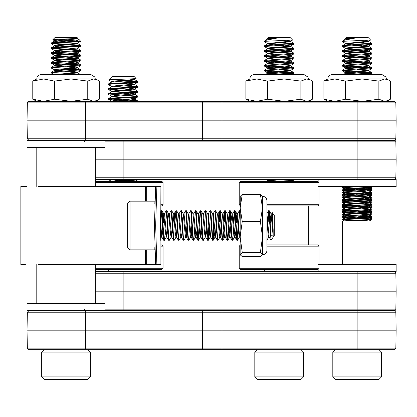 <?xml version="1.0" encoding="UTF-8"?>
<svg xmlns="http://www.w3.org/2000/svg" width="417" height="417" viewBox="0 0 417 417"><rect width="100%" height="100%" fill="white"/><g stroke="black" fill="none" stroke-linecap="round" stroke-linejoin="round"><path stroke-width="0.63" d="M95.29 271.681L396.15 271.681L396.15 264.508L318.145 264.508M107.106 271.681L95.92 271.681M396.15 291.181L395.837 273.213L357.15 273.213L357.15 291.181L396.15 291.181L395.837 309.153A1.559 1.559 0 0 1 394.279 310.686L123.14 310.686L123.14 309.153L357.15 309.153L357.15 291.181L123.14 291.181L123.14 309.153L105.037 309.153M95.29 291.181L123.14 291.181L123.14 273.213L95.29 273.213M395.837 273.213A1.559 1.559 0 0 0 394.279 271.681A1.559 1.559 0 0 1 395.837 273.213A1.559 1.559 0 0 0 394.279 271.681M86.011 310.686A1.559 1.559 0 0 1 84.453 309.153M395.837 309.153A1.559 1.559 0 0 1 394.279 310.686L357.15 310.686L357.15 309.153L395.837 309.153A1.559 1.559 0 0 1 394.279 310.686L395.837 312.218L357.15 312.218L357.15 330.186L396.15 330.186L395.837 348.153L394.279 349.686L28.909 349.686L27.35 348.153L85.381 348.153L85.537 330.186L27.037 330.186L27.35 312.218L28.909 310.686M396.15 159.826L123.14 159.826L123.14 177.793L357.15 177.793L357.15 141.858L123.14 141.858L123.14 140.326L394.279 140.326L84.604 140.326A1.559 0.782 -90 0 0 85.381 138.793L85.537 120.826L27.037 120.826L27.35 102.858A1.559 1.559 0 0 1 28.909 101.326L394.279 101.326L395.837 102.858L357.15 102.858L357.15 120.826L396.15 120.826L395.837 138.793A1.559 1.559 0 0 1 394.279 140.326A1.559 1.559 0 0 1 395.837 141.858L396.15 159.826L395.837 177.793A1.559 1.559 0 0 1 394.279 179.326A1.559 1.559 0 0 0 395.837 177.793A1.559 1.559 0 0 1 394.279 179.326M318.145 182.583L318.145 179.326L357.15 179.326L95.29 179.326M95.29 159.826L123.14 159.826L123.14 141.858L105.037 141.858M86.011 140.326A1.559 1.559 0 0 0 84.453 141.858A1.559 1.559 0 0 1 86.011 140.326A1.559 1.559 0 0 0 84.453 141.858M395.837 141.858A1.559 1.559 0 0 0 394.279 140.326A1.559 1.559 0 0 1 395.837 141.858L357.15 141.858L357.15 138.793L395.837 138.793M395.837 177.793L357.15 177.793L357.15 179.326L396.15 179.326L396.15 186.503L318.145 186.503M319.068 268.261L239.222 268.261L240.453 269.491L317.843 269.491L318.145 269.184L318.145 271.681L357.15 271.681L357.15 273.213L123.14 273.213L123.14 271.681M111.985 76.676L134.305 76.676L136.031 78.469L134.717 79.23L131.715 79.72L115.243 80.94L111.563 81.669L108.717 79.944C108.837 79.459 137.886 78.943 136.02 78.401L136.046 78.417M111.975 76.676L111.516 77.26M111.214 77.447L108.686 79.965M137.949 82.159C139.648 82.973 108.206 83.786 108.331 84.599L108.331 83.989C108.206 83.176 139.648 82.363 137.949 81.55L123.14 80.361M118.152 80.71L136.833 81.888M137.949 87.033C139.648 87.846 108.206 88.659 108.331 89.473L108.331 88.863C108.206 88.05 139.648 87.236 137.949 86.423L128.128 85.506M108.321 84.63L112.371 86.762M118.152 85.584L136.833 86.762M137.949 91.912C139.648 92.72 108.206 93.533 108.331 94.346L108.331 93.736C108.206 92.928 139.648 92.115 137.949 91.302L109.447 89.202M108.321 89.504L112.371 91.636M118.152 90.458L136.833 91.636M137.949 96.786C139.648 97.599 108.206 98.412 108.331 99.225L108.331 98.615C108.206 97.802 139.648 96.989 137.949 96.176L109.447 94.075M108.321 94.378L112.371 96.515M123.14 95.597L136.833 96.515M137.245 101.326L137.902 101.018L133.179 100.44L109.447 98.949M108.321 99.251L112.236 99.83L136.328 101.326M108.331 83.989L111.558 82.107L131.715 80.33L134.795 79.751L134.785 79.115L133.388 78.761M128.128 83.145L134.717 84.104L137.902 82.258L137.949 81.55M108.331 88.863L111.558 86.981L131.715 85.209L134.795 84.63L134.795 84.02M128.128 88.023L134.717 88.983L137.902 87.132L137.949 86.423M108.331 93.736L111.558 91.86L131.715 90.082L134.795 89.504L134.795 88.894M128.128 92.897L134.717 93.856L137.902 92.011L137.949 91.302M108.331 98.615L111.558 96.734L131.715 94.956L134.795 94.378L134.795 93.768M128.128 97.771L134.717 98.73L137.902 96.885L137.949 96.176M108.681 181.353L137.245 179.326M137.959 179.326L137.902 179.763L134.045 180.274L115.212 181.353M129.197 78.964L134.795 79.751M123.14 83.41L134.795 84.63M133.909 89.202L134.795 89.504M123.14 93.158L134.795 94.378M133.909 98.949L134.795 99.251L131.715 99.83L112.767 101.326M112.767 179.326L111.485 179.696L118.152 180.571M134.717 84.104L115.243 85.819L111.563 86.543M134.717 88.983L115.243 90.692L111.563 91.417M134.717 93.856L115.243 95.566L111.563 96.296M134.717 98.73L115.243 100.44L111.495 101.05L112.048 101.326M112.048 179.326L123.14 180.306M359.537 188.63L371.969 187.541L360.721 186.503M358.088 186.978L370.843 187.838M371.969 187.535L371.912 188.213L365.021 188.927M359.537 189.24L356.207 189.412M359.537 193.509L371.969 192.414L360.497 191.367M371.969 192.414L371.912 193.087L365.021 193.801M359.537 194.119L356.207 194.291M359.537 198.383L371.969 197.288L360.497 196.24M358.088 196.725L370.843 197.59M371.969 197.288L371.912 197.96L365.021 198.68M359.537 203.256L371.969 202.162L360.497 201.119M358.088 201.604L370.843 202.464M371.969 202.162L371.912 202.839L365.021 203.553M359.537 203.866L356.207 204.038M359.537 208.135L371.938 207.087L362.133 206.081M358.088 206.478L370.843 207.343M371.969 207.04L371.912 207.713L365.021 208.427M359.537 208.74L356.207 208.912M368.404 212.467L371.907 211.846L362.133 210.955M358.088 211.351L370.843 212.217M371.969 211.914L371.912 212.587L365.021 213.301M359.537 217.882L371.969 216.788L360.497 215.74M358.088 216.225L370.843 217.09M371.969 216.788L371.912 217.465L365.021 218.18M366.559 220.979L360.497 220.619M346.282 190.006L342.326 190.585L342.326 189.975L346.751 189.36M342.326 190.585L349.274 191.367M346.282 194.88L342.326 195.458L342.388 194.781L353.804 193.806M342.326 195.458L344.291 196.631M346.282 199.753L342.326 200.337L342.388 199.66L353.804 198.68M342.326 200.337L349.274 201.114M354.763 205.696L343.457 204.903M346.282 204.627L342.326 205.211L342.326 204.601L346.751 203.986M342.326 205.211L349.274 205.988M354.763 210.569L343.457 209.777M346.282 209.506L342.326 210.085L342.388 209.407L353.804 208.427M342.326 210.085L349.274 210.866M354.763 215.443L343.457 214.651M346.282 214.38L342.326 214.963L342.388 214.281L353.804 213.306M342.326 214.963L349.274 215.74M354.763 220.322L343.457 219.53M346.282 219.253L342.326 219.837L342.388 219.16L353.804 218.18M342.326 219.837L349.274 220.614M357.15 199.118L368.049 200.051M357.15 213.744L368.049 214.677M367.523 220.202L359.027 220.932M345.87 187.342L345.568 187.619M368.43 189.777L368.732 190.058L367.523 190.34M345.87 192.216L345.187 192.273M368.43 194.656L368.732 194.932L367.523 195.219M345.87 197.09L345.516 197.335L346.381 197.59M368.43 199.529L368.732 199.811L367.523 200.092M345.87 201.964L345.495 202.771M345.568 202.245L346.381 202.464M368.43 204.403L368.732 204.684L367.523 204.966M345.87 206.842L345.495 207.65M368.8 210.085L368.8 209.475L367.523 209.84M345.87 211.716L345.516 211.961L346.381 212.217M368.8 214.963L368.8 214.354L367.523 214.719M345.87 216.59L345.495 217.398M369.108 219.092L367.523 219.592M266.958 206.832L266.958 208.328M240.145 254.542L240.145 236.976L242.256 252.509L240.145 254.756L242.256 256.575L260.38 256.575L262.491 254.542L264.164 254.427C265.937 253.614 266.87 252.233 266.958 250.289L266.958 200.723C266.692 198.007 265.202 196.516 262.491 196.256L262.387 196.037M262.491 254.756L262.491 196.256M240.145 196.464L242.256 194.431L240.145 207.937L242.256 221.437L240.145 236.976L240.244 196.037M262.491 254.542L260.38 252.509L262.491 236.976L260.38 221.437L262.491 207.937L260.38 194.431L262.491 196.464M260.38 252.509L242.256 252.509M260.38 221.437L242.256 221.437M260.38 194.431L242.256 194.431M154.832 203.449L154.915 201.249M130.057 249.84L127.623 247.406L127.623 203.6L130.057 201.166L130.057 249.84L154.832 249.84L154.832 247.562M272.035 215.349L272.343 212.66L274.271 215.412L274.271 235.6L271.008 240.26L268.788 211.111L268.532 210.747L267.975 215.255L267.651 220.494M272.343 212.66L273.177 230.007L271.832 214.187L271.045 213.848L270.164 220.541M162.833 230.518L161.869 237.075L160.493 221.886M271.337 214.745L270.612 222.73M273.177 230.007L273.177 236.335L271.045 213.848M273.177 236.335L270.961 234.839L270.961 240.244L269.121 237.075L266.958 214.187M269.168 237.158L268.605 237.158L267.975 233.567L266.958 219.368M240.145 237.544L239.332 233.567L237.706 214.187L236.96 213.848M237.21 214.745L236.486 222.73M239.921 237.158L239.358 237.158L238.722 233.567L237.002 213.921L235.157 210.741L234.406 210.747L233.525 220.494M236.919 213.848L236.038 220.541M235.965 230.518L234.995 237.075L232.832 214.187L232.087 213.848M235.042 237.158L234.479 237.158L233.848 233.567L232.128 213.921L230.283 210.741L229.532 210.747L228.652 220.494M232.045 213.848L231.164 220.541M233.603 230.471L232.722 240.265L231.972 240.26L230.121 237.075L227.958 214.187L227.213 213.848M230.168 237.158L229.605 237.158L228.969 233.567L227.255 213.921L225.409 210.741L224.659 210.747L223.778 220.494M228.73 230.471L227.844 240.265L227.093 240.26L225.248 237.075L223.079 214.187L222.334 213.848M225.295 237.158L224.732 237.158L224.096 233.567L222.376 213.921L220.53 210.741L219.78 210.747L218.899 220.494M223.851 230.471L222.97 240.265L222.219 240.26L220.369 237.075L218.206 214.187L217.46 213.848M220.463 237.158L219.853 237.158L219.222 233.567L217.596 214.187L215.589 210.684L214.906 210.747L213.056 213.931M216.465 230.518L215.495 237.075L213.332 214.187L212.587 213.848M215.542 237.158L214.979 237.158L214.348 233.567L212.722 214.187L210.715 210.684L210.032 210.747L208.182 213.931M209.225 230.471L208.453 239.9L207.645 235.756L205.909 210.741L207.848 214.187L209.47 233.567L210.105 237.158L210.715 237.158L210.079 233.567L208.453 214.187L207.713 213.848M206.712 230.518L205.743 237.075L203.579 214.187L202.834 213.848M205.836 237.158L205.232 237.158L204.596 233.567L202.876 213.921L201.03 210.741L200.28 210.747L199.399 220.494M201.838 230.518L200.869 237.075L198.706 214.187L197.96 213.848M200.963 237.158L200.353 237.158L199.722 233.567L198.096 214.187L196.089 210.684L195.406 210.747L193.556 213.931M196.96 230.518L195.995 237.075L193.832 214.187L193.087 213.848M196.042 237.158L195.479 237.158L194.843 233.567L193.04 213.848M192.086 230.518L191.122 237.075L188.953 214.187L188.208 213.848M191.215 237.158L190.605 237.158L189.97 233.567L188.343 214.187L186.336 210.684L185.654 210.747L183.808 213.931M187.212 230.518L186.243 237.075L184.079 214.187L183.292 213.848L182.411 220.541M186.336 237.158L185.727 237.158L185.096 233.567L183.292 213.848M182.338 230.518L181.369 237.075L179.206 214.187L178.46 213.848M181.463 237.158L180.853 237.158L180.222 233.567L178.502 213.921L176.657 210.741L175.906 210.747L175.025 220.494M177.46 230.518L176.495 237.075L174.327 214.187L173.54 213.848M173.832 214.745L173.112 222.73M176.589 237.158L175.979 237.158L175.343 233.567L173.722 214.187L171.71 210.684L171.027 210.747L169.182 213.931M172.586 230.518L171.616 237.075L169.453 214.187L168.708 213.848M171.71 237.158L171.106 237.158L170.47 233.567L168.843 214.187L166.836 210.684L166.154 210.747L164.308 213.931M168.666 213.848L167.785 220.541M167.712 230.518L166.743 237.075L164.579 214.187L163.792 213.848L162.911 220.541M164.084 214.745L163.36 222.73M166.836 237.158L166.227 237.158L165.596 233.567L163.792 213.848M230.81 225.503L229.897 236.262M226.739 222.73L226.546 225.503M221.062 225.503L220.145 236.262M216.183 225.503L215.271 236.262M211.31 225.503L210.397 236.262M206.436 225.503L205.524 236.262M201.557 225.503L200.645 236.262M191.81 225.503L190.897 236.262M186.936 225.503L186.018 236.262M177.183 225.503L176.271 236.262M172.31 225.503L171.397 236.262M167.431 225.503L166.519 236.262M162.557 225.503L161.645 236.262M161.963 237.158L161.353 237.158L160.529 231.169M270.961 234.839L269.398 211.111L269.215 210.684L268.605 210.684M268.897 211.82L268.178 221.98M165.351 230.471L164.47 240.265L163.719 240.26L163.156 235.756L161.53 211.111L161.353 210.684L160.821 211.534L160.894 186.503L156.875 186.503L155.656 225.503L156.875 264.508L160.894 264.508L160.894 240.791C160.436 241.74 160.43 209.277 160.894 210.215M164.402 240.328L163.766 235.756L162.14 211.111L161.963 210.684L161.353 210.684M161.645 211.82L160.92 221.98M171.189 237.085L169.344 240.265L168.593 240.26L166.227 210.684M169.276 240.328L168.64 235.756L166.904 210.741M176.063 237.085L174.217 240.265L173.467 240.26L171.106 210.684M174.15 240.328L173.519 235.756L171.778 210.741M180.936 237.085L179.091 240.265L178.34 240.26L175.979 210.684M179.023 240.328L178.393 235.756L176.657 210.741M185.815 237.085L183.97 240.265L183.219 240.26L181.03 211.111L180.78 210.747L178.929 213.931M183.902 240.328L183.266 235.756L181.64 211.111L181.463 210.684L180.853 210.684M190.689 237.085L188.844 240.265L188.093 240.26L185.727 210.684M188.776 240.328L188.14 235.756L186.404 210.741M194.603 230.471L193.832 239.9L193.65 240.328L192.967 240.26L190.783 211.111L190.533 210.747L188.682 213.931M193.65 240.328L193.019 235.756L191.393 211.111L191.215 210.684L190.605 210.684M200.441 237.085L198.596 240.265L197.846 240.26L195.479 210.684M198.528 240.328L197.893 235.756L196.157 210.741M205.315 237.085L203.47 240.265L202.719 240.26L200.353 210.684M203.402 240.328L202.766 235.756L201.03 210.741M208.276 240.328L207.593 240.26L207.035 235.756L205.409 211.111L205.154 210.747L203.308 213.931M205.909 210.741L205.232 210.684M214.103 230.471L213.332 239.9L213.15 240.328L212.467 240.26L210.105 210.684M213.15 240.328L212.519 235.756L210.783 210.741M219.941 237.085L218.096 240.265L217.346 240.26L214.979 210.684M218.028 240.328L217.393 235.756L215.657 210.741M222.219 240.26L219.853 210.684M222.902 240.328L222.266 235.756L220.53 210.741M220.145 211.82L219.425 221.98M227.093 240.26L224.732 210.684M227.776 240.328L227.145 235.756L225.409 210.741M225.024 211.82L224.299 221.98M231.972 240.26L229.605 210.684M232.655 240.328L232.019 235.756L230.283 210.741M229.897 211.82L229.173 221.98M239.441 237.085L237.596 240.265L236.846 240.26L234.479 210.684M237.528 240.328L236.892 235.756L235.157 210.741M234.771 211.82L234.052 221.98M240.145 217.705L239.358 210.684L237.435 213.931M240.145 211.111L239.963 210.684L239.358 210.684M239.65 211.82L238.925 221.98M199.123 225.503L198.211 239.186M208.87 225.503L207.958 239.186M213.749 225.503L212.837 239.186M228.37 225.503L227.458 239.186M238.123 225.503L237.21 239.186M327.898 101.326L323.889 99.215L334.747 101.326L345.604 99.215L362.237 101.326L378.865 99.215L384.641 101.326L388.274 100.45L390.411 99.215L390.411 81.091L388.274 79.855L384.641 78.98L386.397 78.98L385.96 77.046L381.93 74.513L332.365 74.513L375.821 74.513M327.898 78.98L323.889 81.091L334.747 78.98L345.604 81.091L362.237 78.98L378.865 81.091L384.641 78.98L327.898 78.98L328.007 78.005C327.908 78.328 328.07 75.232 332.365 74.513M345.604 81.091L345.604 99.215M323.889 81.091L323.889 99.215M378.865 81.091L378.865 99.215M249.892 101.326L245.884 99.215L256.742 101.326L267.605 99.215L284.232 101.326L300.865 99.215L306.636 101.326L310.269 100.45L312.406 99.215L312.406 81.091L310.269 79.855L306.636 78.98L308.398 78.98L307.954 77.046L303.925 74.513L254.365 74.513L297.816 74.513M249.892 78.98L245.884 81.091L256.742 78.98L267.605 81.091L284.232 78.98L300.865 81.091L306.636 78.98L249.892 78.98L250.012 77.969C249.882 78.276 250.2 75.143 254.365 74.513M267.605 81.091L267.605 99.215M245.884 81.091L245.884 99.215M300.865 81.091L300.865 99.215M47.366 74.513L84.708 74.513M93.528 101.326L71.125 101.326L87.758 99.215L93.528 101.326L97.161 100.45L99.298 99.215L99.298 81.091L97.161 79.855L93.528 78.98L95.29 78.98L94.831 77.015L90.823 74.513L41.257 74.513C37.092 75.143 36.774 78.276 36.904 77.969L36.785 78.98L32.776 81.091L32.776 99.215L43.634 101.326L28.909 101.326M32.776 81.091L43.634 78.98L54.497 81.091L71.125 78.98L87.758 81.091L93.528 78.98L36.785 78.98M36.785 101.326L32.776 99.215M43.634 101.326L54.497 99.215L71.125 101.326M54.497 81.091L54.497 99.215M87.758 81.091L87.758 99.215M365.579 40.428L368.727 41.106L370.593 40.022L368.315 37.676L345.985 37.676L345.229 38.432M370.593 40.022L342.326 41.33L343.274 40.439L354.492 38.166L345.229 38.427L348.278 39.141M345.5 38.557L349.717 38.89M344.546 220.979L366.168 219.681L371.969 218.961L343.483 216.84M371.969 214.088L371.907 214.765L366.168 215.417L342.326 217.137L342.456 216.428L371.969 214.088L343.483 211.966M342.326 217.137L348.132 217.851L370.817 219.279M371.969 43.457L371.907 44.134L366.168 44.786L342.326 46.506L342.456 45.797L371.969 43.457L357.15 42.247M343.504 41.33L342.388 41.695L345.573 43.545L357.15 44.687M357.15 42.857L370.817 43.769M371.969 48.33L371.907 49.008L366.168 49.659L342.326 51.38L342.456 50.676L371.969 48.33L357.15 47.121M342.326 46.506L348.132 47.22L370.817 48.648M371.969 53.209L371.907 53.887L366.168 54.533L342.326 56.253L342.456 55.55L371.969 53.209L343.483 51.082M342.326 51.38L348.132 52.094L370.817 53.522M371.969 58.083L371.907 58.761L366.168 59.407L342.326 61.127L342.456 60.423L371.969 58.083L343.483 55.961M342.326 56.253L348.132 56.973L370.817 58.396M371.969 62.957L371.907 63.634L366.168 64.286L342.326 66.006L342.456 65.302L371.969 62.957L362.05 62.008M357.15 61.747L343.483 60.835M342.326 61.127L348.132 61.846L370.817 63.269M371.969 67.83L371.907 68.513L366.168 69.159L342.326 70.88L342.456 70.176L371.969 67.83L343.483 65.709M342.326 66.006L348.132 66.72L370.817 68.148M347.027 74.513L366.168 73.423L371.917 72.647L343.483 70.582M342.326 70.88L348.132 71.599L370.817 73.022M371.969 189.714L371.907 190.392L366.168 191.038L342.326 192.758L342.456 192.055L371.969 189.714L343.483 187.587M360.278 186.503L342.326 187.885L342.456 187.181L349.05 186.503M342.326 187.885L348.132 188.599L370.817 190.027M371.969 194.588L371.907 195.265L366.168 195.912L342.326 197.632L342.456 196.928L371.969 194.588L343.483 192.466M342.326 192.758L348.132 193.478L370.817 194.901M371.969 199.462L371.907 200.139L366.168 200.791L342.326 202.511L342.456 201.807L371.969 199.462L343.483 197.34M342.326 197.632L352.188 198.586M357.15 198.862L370.817 199.774M371.969 204.335L371.907 205.018L366.168 205.664L342.326 207.385L342.456 206.681L371.969 204.335L343.483 202.214M342.326 202.511L348.132 203.225L370.817 204.653M371.969 209.214L371.907 209.892L366.168 210.538L342.326 212.258L342.456 211.555L371.969 209.214L362.05 208.265M357.15 208.005L343.483 207.087M342.326 207.385L348.132 208.104L370.817 209.527M342.326 212.258L348.132 212.978L370.817 214.401M371.969 72.709L371.907 73.387L357.807 74.513M389.301 349.686L379.053 349.686L381.487 352.12L332.813 352.12L332.813 376.895L381.487 376.895L379.053 379.324L335.247 379.324L332.813 376.895M371.969 218.961L371.907 219.639L366.168 220.291L353.814 220.979L371.969 220.979L371.969 252.181M354.492 38.166L345.594 39.094L346.428 39.511M360.335 40.637L368.8 41.627L345.594 43.973L352.245 44.947M357.15 45.297L368.8 46.506L345.594 48.846L352.245 49.821M357.15 50.17L368.8 51.38L345.594 53.72L352.245 54.695M367.893 55.961L368.8 56.253L364.239 56.973L345.594 58.599L352.245 59.574M367.893 60.835L368.8 61.127L364.239 61.846L345.594 63.473L352.245 64.447M367.893 65.709L368.8 66.006L364.239 66.72L345.594 68.346L352.245 69.321M357.15 69.67L368.8 70.88L345.594 73.22L352.245 74.2M357.15 186.675L368.8 187.885L345.594 190.225L352.245 191.2M357.15 191.549L368.8 192.758L345.594 195.104L352.245 196.079M357.15 196.428L368.8 197.632L345.594 199.978L352.245 200.952M357.15 201.302L368.8 202.511L345.594 204.851L352.245 205.826M357.15 206.175L368.8 207.385L345.594 209.725L352.245 210.705M357.15 211.049L368.8 212.258L345.594 214.604L352.245 215.579M357.15 215.928L368.8 217.137L345.594 219.478L352.245 220.452M347.22 38.166L345.573 38.672M368.727 41.106L345.573 43.545M362.107 45.02L368.727 45.985L345.594 48.236L350.056 49.05L357.15 49.56M362.107 49.894L368.727 50.858L345.594 53.11L350.056 53.923L357.15 54.434M362.107 54.768L368.727 55.732L345.594 57.989L350.056 58.797L357.15 59.313M368.8 61.127L368.8 60.517L345.594 62.863L350.056 63.676L357.15 64.187M371.907 63.634L368.727 65.485L345.594 67.736L350.056 68.55L357.15 69.06M371.907 68.513L368.727 70.358L345.594 72.61L350.056 73.423L357.15 73.939M363.52 186.503L368.727 187.363L345.594 189.615L350.056 190.428L357.15 190.939M362.107 191.273L368.727 192.237L345.594 194.494L350.056 195.302L357.15 195.818M362.107 196.152L368.727 197.111L345.594 199.368L350.056 200.181L357.15 200.692M362.107 201.025L368.727 201.99L345.594 204.241L350.056 205.055L357.15 205.565M362.107 205.899L368.727 206.863L345.594 209.115L350.056 209.928L357.15 210.444M362.107 210.778L368.727 211.737L345.594 213.994L350.056 214.807L357.15 215.318M362.107 215.652L368.727 216.616L345.594 218.868L350.056 219.681L357.15 220.192M362.107 220.525L367.059 220.979M52.829 39.719L55.769 39.396C62.352 39.01 78.938 38.593 77.687 38.166L77.202 37.676L54.872 37.676L52.829 39.719L76.916 40.913M76.827 38.479L77.692 38.791L77.692 38.182L56.748 40.11L54.382 40.621L66.037 41.825M79.178 39.646L80.736 41.33C79.887 41.914 61.382 42.555 54.226 43.16L51.218 43.665L51.286 42.982L54.226 42.55L74.992 41.33L79.178 39.646L76.301 38.604M80.736 41.33L74.992 41.33M80.856 45.495L80.794 46.178L79.699 46.407L54.226 48.033L51.218 48.539L51.286 47.856L54.226 47.423L79.699 45.797L80.794 45.417L77.849 44.984M51.218 43.665L79.762 45.792M80.856 50.368L80.794 51.051L79.699 51.286L54.226 52.907L51.218 53.418L51.286 52.73L54.226 52.297L80.856 50.368L77.849 49.863L52.318 48.231M51.218 48.539L79.762 50.666M80.856 55.242L80.794 55.93L79.699 56.159L54.226 57.786L51.218 58.291L51.286 57.603L54.226 57.176L80.856 55.242L77.849 54.736L52.318 53.105M51.218 53.418L79.762 55.539M80.856 60.121L80.794 60.804L79.699 61.033L54.226 62.659L51.218 63.165L51.286 62.482L54.226 62.05L80.856 60.121L66.037 58.891M51.218 58.291L79.762 60.418M80.856 64.995L80.794 65.677L79.699 65.907L54.226 67.533L51.218 68.044L51.286 67.356L54.226 66.923L80.856 64.995L66.037 63.765M51.218 63.165L79.762 65.292M80.856 69.868L80.794 70.551L79.699 70.786L54.226 72.407L51.218 72.918L51.286 72.23L54.226 71.802L80.856 69.868L66.037 68.638M61.007 68.993L79.762 70.165M80.241 74.513L66.037 73.517M71.088 44.541L52.318 43.352M51.218 68.044L55.299 70.176L66.037 71.078M51.218 72.918L53.897 74.513M61.007 73.872L72.944 74.513M41.7 352.12L44.134 349.686L87.94 349.686L90.374 352.12L41.7 352.12L41.7 376.895L90.374 376.895L90.374 352.12M90.374 376.895L87.94 379.324L44.134 379.324L41.7 376.895M77.692 38.791L54.465 41.132L55.299 41.533L60.986 42.101M76.827 43.352L77.692 43.665L76.78 43.973L54.465 46.006L55.299 46.407L60.986 46.975M76.827 48.231L77.692 48.539L76.78 48.846L54.465 50.879L55.299 51.286L60.986 51.854M76.827 53.105L77.692 53.418L76.78 53.72L54.465 55.758L55.299 56.159L60.986 56.728M66.037 57.061L77.692 58.291L54.465 60.632L55.299 61.033L60.986 61.601M66.037 61.935L77.692 63.165L54.465 65.505L55.299 65.907L60.986 66.475M66.037 66.814L77.692 68.044L54.465 70.384L55.299 70.786L60.986 71.354M66.037 71.688L77.692 72.918L60.606 74.513M80.778 41.314L76.78 43.363L56.748 44.984L54.382 45.495L66.037 46.704M77.692 48.539L77.692 47.934L54.382 50.368L66.037 51.578M71.067 51.932L75.326 52.297L77.692 52.808L76.78 53.11L56.748 54.736L54.382 55.242L66.037 56.451M71.067 56.806L75.326 57.176L77.692 57.682L76.78 57.989L56.748 59.61L54.382 60.121L66.037 61.33M71.067 61.685L75.326 62.05L77.692 62.555L76.78 62.863L56.748 64.489L54.382 64.995L66.037 66.204M71.067 66.558L75.326 66.923L77.692 67.434L76.78 67.736L56.748 69.363L54.465 69.962M71.067 71.432L75.326 71.802L77.692 72.308L76.78 72.61L54.872 74.513M287.579 40.428L290.722 41.106L292.593 40.022L290.31 37.676L267.98 37.676L267.224 38.432M292.593 40.022L264.326 41.33L265.269 40.439L276.487 38.166L267.224 38.427L270.279 39.141M267.5 38.557L271.712 38.89M293.964 43.457L293.907 44.134L288.163 44.786L264.326 46.506L264.451 45.797L293.964 43.457L279.145 42.247M265.504 41.33L264.383 41.695L267.568 43.545L279.145 44.687M279.145 42.857L292.812 43.769M293.964 48.33L293.907 49.008L288.163 49.659L264.326 51.38L264.451 50.676L293.964 48.33L279.145 47.121M264.326 46.506L270.127 47.22L292.812 48.648M293.964 53.209L293.907 53.887L288.163 54.533L264.326 56.253L264.451 55.55L293.964 53.209L265.478 51.082M264.326 51.38L270.127 52.094L292.812 53.522M293.964 58.083L293.907 58.761L288.163 59.407L264.326 61.127L264.451 60.423L293.964 58.083L265.478 55.961M264.326 56.253L270.127 56.973L292.812 58.396M293.964 62.957L293.907 63.634L288.163 64.286L264.326 66.006L264.451 65.302L293.964 62.957L284.05 62.008M279.145 61.747L265.478 60.835M264.326 61.127L270.127 61.846L292.812 63.269M293.964 67.83L293.907 68.513L288.163 69.159L264.326 70.88L264.451 70.176L293.964 67.83L265.478 65.709M264.326 66.006L270.127 66.72L292.812 68.148M269.022 74.513L288.163 73.423L293.912 72.647L265.478 70.582M264.326 70.88L270.127 71.599L292.812 73.022M278.488 179.326L292.812 180.274M293.964 72.709L293.907 73.387L279.802 74.513M276.085 181.353L288.163 180.681L293.964 179.962L289.268 179.326M293.964 179.962L293.907 180.639L287.042 181.353M301.048 349.686L303.482 352.12L254.808 352.12L254.808 376.895L303.482 376.895L301.048 379.324L257.242 379.324L254.808 376.895M276.487 38.166L267.589 39.094L268.423 39.511M282.33 40.637L290.8 41.627L267.589 43.973L274.24 44.947M279.145 45.297L290.8 46.506L267.589 48.846L274.24 49.821M279.145 50.17L290.8 51.38L267.589 53.72L274.24 54.695M289.893 55.961L290.8 56.253L286.234 56.973L267.589 58.599L274.24 59.574M289.893 60.835L290.8 61.127L286.234 61.846L267.589 63.473L274.24 64.447M289.893 65.709L290.8 66.006L286.234 66.72L267.589 68.346L274.24 69.321M279.145 69.67L290.8 70.88L267.589 73.22L274.24 74.2M279.661 179.326L267.589 180.478L272.937 181.353M269.215 38.166L267.568 38.672M290.722 41.106L267.568 43.545M284.107 45.02L290.722 45.985L267.589 48.236L272.056 49.05L279.145 49.56M284.107 49.894L290.722 50.858L267.589 53.11L272.056 53.923L279.145 54.434M284.107 54.768L290.722 55.732L267.589 57.989L272.056 58.797L279.145 59.313M290.8 61.127L290.8 60.517L267.589 62.863L272.056 63.676L279.145 64.187M293.907 63.634L290.722 65.485L267.589 67.736L272.056 68.55L279.145 69.06M293.907 68.513L290.722 70.358L267.589 72.61L272.056 73.423L279.145 73.939M271.186 179.326L267.568 180.05L279.145 181.192M105.037 310.686L27.037 310.686L27.037 303.508L105.037 303.508L105.037 310.686M105.037 140.326L105.037 147.503L27.037 147.503L27.037 140.326L110.109 140.326M145.434 249.84L145.434 264.508L143.688 264.508L155.65 264.508L154.436 225.503L155.65 186.503L156.875 186.503M155.65 186.503L143.938 186.503M161.395 237.158L160.764 238.248L160.894 240.791M155.65 264.508L156.875 264.508M143.073 186.503L145.434 186.503L145.434 201.166M26.589 186.503L20.85 186.503L20.85 264.508L25.338 264.508M144.246 186.503L38.479 186.503M145.189 186.503L142.442 186.503M143.688 186.503L142.187 186.503M139.445 264.508L140.936 264.508M140.023 264.508L136.448 264.508M143.938 264.508L142.442 264.508M144.246 264.508L38.479 264.508M145.189 264.508L143.688 264.508M266.958 246.155L319.068 246.155L319.068 264.508M266.958 244.925L317.843 244.925L319.068 246.155M240.145 245.232L239.222 246.155L240.145 246.155M308.398 244.925L308.398 205.925M266.958 205.925L317.843 205.925L319.068 204.695L319.068 186.503M266.958 204.695L319.068 204.695M318.145 181.661L317.843 181.353L240.453 181.353L239.222 182.583L319.068 182.583M240.145 205.617L239.222 204.695L240.145 204.695M218.383 101.326L183.902 101.326L218.383 101.326M357.15 101.326L357.15 102.858L222.042 102.858L222.042 101.326L218.503 101.326M27.037 120.826L27.35 138.793L202.386 138.793L202.386 102.858L222.042 102.858L222.042 120.826L357.15 120.826L357.15 138.793L222.042 138.793L222.042 120.826L85.537 120.826L85.381 102.858L27.35 102.858M186.211 349.686L218.383 349.686M216.074 349.686L183.902 349.686M201.145 349.686L216.746 349.686M84.604 349.686A1.559 0.782 -90 0 0 85.381 348.153L202.386 348.153L202.542 330.186L202.386 312.218L85.381 312.218A1.559 0.782 90 0 0 84.604 310.686L357.15 310.686L357.15 312.218L222.042 312.218L222.042 330.186L85.537 330.186L85.381 312.218L27.35 312.218M201.604 349.686A1.559 0.782 -90 0 0 202.386 348.153L222.042 348.153L222.042 330.186L357.15 330.186L357.15 348.153L395.837 348.153M95.29 269.491L161.832 269.491L163.063 268.261L163.063 246.155L160.894 246.155M95.29 268.261L163.063 268.261M160.894 244.925L161.832 244.925L163.063 246.155M160.894 205.925L161.832 205.925L163.063 204.695L163.063 182.583L95.29 182.583M160.894 204.695L163.063 204.695M95.29 181.353L161.832 181.353L163.063 182.583M95.29 177.793L123.14 177.793L123.14 179.326M201.604 140.326A1.559 0.782 -90 0 0 202.386 138.793L222.042 138.793L222.042 140.326M201.604 101.326A1.559 0.782 -90 0 1 202.386 102.858L85.381 102.858A1.559 0.782 -90 0 0 84.604 101.326M222.042 310.686L222.042 312.218L202.386 312.218A1.559 0.782 90 0 0 201.604 310.686M222.042 349.686L222.042 348.153L357.15 348.153L357.15 349.686M108.321 269.491L108.321 271.681M137.959 269.491L137.959 271.681M111.485 82.191L111.485 81.581M111.485 87.064L111.485 86.455M111.485 91.938L111.485 91.333M111.485 96.817L111.485 96.207M134.795 99.251L134.795 98.647M111.485 101.691L111.485 101.081M111.485 179.696L111.485 179.086M111.563 101.169L108.378 99.319M134.717 181.609L137.902 179.763M108.378 181.458L111.558 179.612M137.902 101.018L134.722 99.168M137.902 96.139L134.722 94.294M137.902 91.266L134.722 89.42M137.902 86.392L134.722 84.547M137.902 81.518L134.722 79.668M371.969 250.914L371.969 251.524M371.969 221.662L371.969 222.271M371.969 226.54L371.969 227.15M371.969 231.414L371.969 232.024M371.969 236.288L371.969 236.898M371.969 241.167L371.969 241.777M371.969 246.04L371.969 246.65M345.495 188.145L345.495 187.541M368.8 190.585L368.8 189.975M345.495 193.024L345.495 192.414M368.8 195.458L368.8 194.848M345.495 197.898L345.495 197.288M368.8 200.337L368.8 199.727M368.8 205.211L368.8 204.601M345.495 212.524L345.495 211.914M368.8 219.837L368.8 219.227M345.495 187.577L345.187 187.4M344.291 186.879L343.639 186.503M368.732 190.058L369.108 189.839M370.004 189.318L371.912 188.213M344.291 191.757L342.383 190.647M368.732 194.932L369.108 194.713M370.004 194.192L371.912 193.087M345.568 197.371L345.187 197.152M368.732 199.811L369.108 199.587M370.004 199.071L371.912 197.96M345.495 202.203L345.187 202.026M344.291 201.505L342.383 200.4M368.732 204.684L369.108 204.466M370.004 203.944L371.912 202.839M345.568 207.124L345.187 206.9M344.291 206.384L342.383 205.273M368.732 209.558L369.108 209.339M370.004 208.818L371.912 207.713M345.568 211.998L345.187 211.779M344.291 211.257L342.383 210.152M368.732 214.432L369.108 214.213M370.004 213.697L371.912 212.587M345.495 216.83L345.187 216.652M344.291 216.131L342.383 215.026M370.004 218.571L371.912 217.465M344.244 220.979L342.383 219.9M370.849 220.979L369.264 220.061M342.388 219.16L345.031 217.622M371.907 216.72L369.264 215.188M342.388 214.281L345.031 212.748M371.907 211.846L369.264 210.309M342.388 209.407L345.031 207.875M371.907 206.968L369.264 205.435M342.388 204.533L345.031 202.996M371.907 202.094L369.264 200.561M342.388 199.66L345.031 198.122M371.907 197.22L369.264 195.688M342.388 194.781L345.031 193.248M371.907 192.346L369.264 190.809M342.388 189.907L345.031 188.375M371.907 187.468L370.244 186.503M130.057 201.166L154.832 201.166M272.296 212.665L271.561 213.931M266.958 213.462L268.532 210.747M234.995 237.075L236.846 240.26M232.561 213.931L234.406 210.747M227.682 213.931L229.532 210.747M222.808 213.931L224.659 210.747M217.935 213.931L219.78 210.747M215.495 237.075L217.346 240.26M210.621 237.075L212.467 240.26M205.743 237.075L207.593 240.26M200.869 237.075L202.719 240.26M198.435 213.931L200.28 210.747M195.995 237.075L197.846 240.26M191.122 237.075L192.967 240.26M186.243 237.075L188.093 240.26M181.369 237.075L183.219 240.26M176.495 237.075L178.34 240.26M174.056 213.931L175.906 210.747M171.616 237.075L173.467 240.26M166.743 237.075L168.593 240.26M161.869 237.075L163.719 240.26M269.283 210.741L271.128 213.921M266.849 240.265L268.694 237.085M232.722 240.265L234.568 237.085M227.844 240.265L229.689 237.085M222.97 240.265L224.815 237.085M213.217 240.265L215.063 237.085M208.344 240.265L210.189 237.085M193.717 240.265L195.563 237.085M191.283 210.741L193.128 213.921M181.531 210.741L183.376 213.921M164.47 240.265L166.315 237.085M162.031 210.741L163.876 213.921M386.397 101.326L388.274 100.45M386.397 78.98L388.274 79.855M308.398 101.326L310.269 100.45M308.398 78.98L310.274 79.855M95.29 101.326L97.161 100.45M95.29 78.98L97.166 79.855M342.326 220.979L342.326 264.508M342.326 41.33L342.326 41.627M335.247 349.686L332.813 352.12M381.487 352.12L381.487 376.895M345.495 39.193L345.495 38.583M368.8 41.627L368.8 41.017M345.495 44.066L345.495 43.457M368.8 46.506L368.8 45.896M345.495 48.94L345.495 48.33M368.8 51.38L368.8 50.77M345.495 53.814L345.495 53.209M368.8 56.253L368.8 55.643M345.495 58.693L345.495 58.083M345.495 63.566L345.495 62.957M368.8 66.006L368.8 65.396M345.495 68.44L345.495 67.83M368.8 70.88L368.8 70.27M345.495 73.319L345.495 72.709M368.8 187.885L368.8 187.275M345.495 190.319L345.495 189.714M368.8 192.758L368.8 192.148M345.495 195.198L345.495 194.588M368.8 197.632L368.8 197.022M345.495 200.071L345.495 199.462M368.8 202.511L368.8 201.901M345.495 204.945L345.495 204.335M368.8 207.385L368.8 206.775M345.495 209.824L345.495 209.214M368.8 212.258L368.8 211.648M345.495 214.698L345.495 214.088M368.8 217.137L368.8 216.527M345.495 219.571L345.495 218.961M369.603 220.979L371.907 219.639M368.727 45.985L371.907 44.134M345.573 48.419L342.388 46.574M368.727 50.858L371.907 49.008M345.573 53.298L342.388 51.447M368.727 55.732L371.907 53.887M345.573 58.171L342.388 56.321M368.727 60.606L371.907 58.761M345.573 63.045L342.388 61.2M345.573 67.919L342.388 66.074M345.573 72.798L342.388 70.947M369.968 74.513L371.907 73.387M368.727 187.363L370.207 186.503M345.573 189.803L342.388 187.952M368.727 192.237L371.907 190.392M345.573 194.676L342.388 192.826M368.727 197.111L371.907 195.265M345.573 199.55L342.388 197.705M368.727 201.99L371.907 200.139M345.573 204.424L342.388 202.579M368.727 206.863L371.907 205.018M345.573 209.303L342.388 207.452M368.727 211.737L371.907 209.892M345.573 214.176L342.388 212.326M368.727 216.616L371.907 214.765M345.573 219.05L342.388 217.205M342.998 220.979L345.557 219.493M371.917 218.899L368.737 217.059M342.378 216.465L345.557 214.619M371.917 214.025L368.737 212.18M342.378 211.586L345.557 209.746M371.917 209.152L368.737 207.306M342.378 206.712L345.557 204.867M371.917 204.278L368.737 202.433M342.378 201.838L345.557 199.993M371.917 199.399L368.737 197.559M342.378 196.965L345.557 195.12M371.917 194.525L368.737 192.68M342.378 192.086L345.557 190.246M371.917 189.652L368.737 187.806M342.378 187.212L343.603 186.503M343.368 74.513L345.557 73.241M371.917 72.647L368.737 70.801M342.378 70.207L345.557 68.362M371.917 67.773L368.737 65.928M342.378 65.333L345.557 63.488M371.917 62.894L368.737 61.054M342.378 60.46L345.557 58.615M371.917 58.02L368.737 56.175M342.378 55.581L345.557 53.741M371.917 53.147L368.737 51.301M342.378 50.707L345.557 48.862M371.917 48.268L368.737 46.428M342.378 45.834L345.557 43.988M371.917 43.394L368.737 41.549M343.274 40.439L345.557 39.115M54.382 41.231L54.382 40.621M77.692 43.665L77.692 43.055M54.382 46.105L54.382 45.495M54.382 50.978L54.382 50.368M77.692 53.418L77.692 52.808M54.382 55.852L54.382 55.242M77.692 58.291L77.692 57.682M54.382 60.731L54.382 60.121M77.692 63.165L77.692 62.555M54.382 65.605L54.382 64.995M77.692 68.044L77.692 67.434M54.382 70.478L54.382 69.868M77.692 72.918L77.692 72.308M54.465 40.71L52.844 39.771M54.465 45.589L51.281 43.738M77.614 48.023L80.794 46.178M54.465 50.462L51.281 48.617M77.614 52.902L80.794 51.051M54.465 55.336L51.281 53.491M77.614 57.775L80.794 55.93M54.465 60.215L51.281 58.364M77.614 62.649L80.794 60.804M54.465 65.088L51.281 63.238M77.614 67.528L80.794 65.677M77.614 72.402L80.794 70.551M80.794 74.669L77.609 72.819M51.286 72.23L54.465 70.384M80.794 69.795L77.609 67.945M51.286 67.356L54.465 65.505M80.794 64.916L77.609 63.071M51.286 62.482L54.465 60.632M80.794 60.043L77.609 58.192M51.286 57.603L54.465 55.758M80.794 55.169L77.609 53.319M51.286 52.73L54.465 50.879M80.794 50.29L77.609 48.445M51.286 47.856L54.465 46.006M80.794 45.417L77.609 43.566M51.286 42.982L54.465 41.132M78.891 39.438L77.609 38.692M264.326 269.491L264.326 271.681M264.326 41.33L264.326 41.627M257.242 349.686L254.808 352.12M303.482 352.12L303.482 376.895M293.964 269.491L293.964 271.681M267.49 39.193L267.49 38.583M290.8 41.627L290.8 41.017M267.49 44.066L267.49 43.457M290.8 46.506L290.8 45.896M267.49 48.94L267.49 48.33M290.8 51.38L290.8 50.77M267.49 53.814L267.49 53.209M290.8 56.253L290.8 55.643M267.49 58.693L267.49 58.083M267.49 63.566L267.49 62.957M290.8 66.006L290.8 65.396M267.49 68.44L267.49 67.83M290.8 70.88L290.8 70.27M267.49 73.319L267.49 72.709M267.49 180.571L267.49 179.962M290.722 45.985L293.907 44.134M267.568 48.419L264.383 46.574M290.722 50.858L293.907 49.008M267.568 53.298L264.383 51.447M290.722 55.732L293.907 53.887M267.568 58.171L264.383 56.321M290.722 60.606L293.907 58.761M267.568 63.045L264.383 61.2M267.568 67.919L264.383 66.074M267.568 72.798L264.383 70.947M291.968 74.513L293.907 73.387M267.568 180.05L266.322 179.326M292.671 181.353L293.907 180.639M266.072 181.353L267.558 180.493M293.912 179.899L292.927 179.326M265.363 74.513L267.558 73.241M293.912 72.647L290.732 70.801M264.378 70.207L267.558 68.362M293.912 67.773L290.732 65.928M264.378 65.333L267.558 63.488M293.912 62.894L290.732 61.054M264.378 60.46L267.558 58.615M293.912 58.02L290.732 56.175M264.378 55.581L267.558 53.741M293.912 53.147L290.732 51.301M264.378 50.707L267.558 48.862M293.912 48.268L290.732 46.428M264.378 45.834L267.558 43.988M293.912 43.394L290.732 41.549M265.269 40.439L267.558 39.115M95.29 303.508L95.29 264.508M95.29 186.503L95.29 147.503M36.785 303.508L36.785 264.508M36.785 186.503L36.785 147.503M146.68 264.508L146.68 249.84M146.68 201.166L146.68 186.503M239.222 268.261L239.222 246.155M239.222 204.695L239.222 182.583M395.837 102.858L396.15 120.826M27.35 138.793L28.909 140.326M395.837 312.218L396.15 330.186M27.35 348.153L27.037 330.186"/></g></svg>
